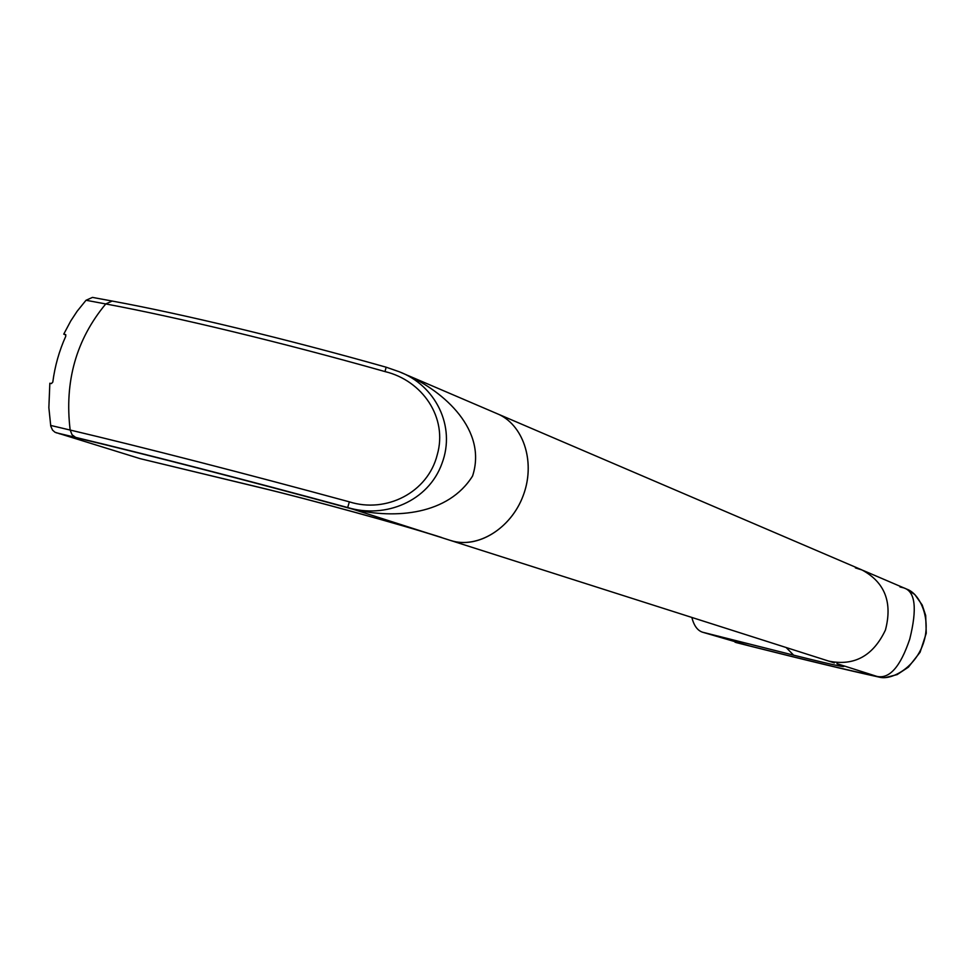 <?xml version="1.0" encoding="UTF-8"?>
<svg xmlns="http://www.w3.org/2000/svg" width="975" height="975" viewBox="0 0 975 975"><rect width="100%" height="100%" fill="white"/><g stroke="black" fill="none" stroke-linecap="round" stroke-linejoin="round"><path stroke-width="1.46" d="M863.07 570.424L903.922 587.925C915.379 591.654 917.304 608.741 909.724 639.198C900.412 666.766 889.48 679.161 876.915 676.394C889.493 679.161 900.437 666.729 909.748 639.1C917.304 608.68 915.367 591.618 903.922 587.925L899.986 586.95M749.885 645.986C804.741 659.843 847.08 669.983 876.915 676.394C847.08 669.983 804.741 659.843 749.885 645.986L735.053 642.233L749.885 645.986M906.64 589.095L914.806 594.531L922.204 605.012L925.689 615.481L926.25 633.25L920.083 652.263L908.408 667.156L897.134 674.602L885.3 677.625L879.036 677.077L836.977 663.658C853.929 669.447 839.487 666.608 793.638 655.163L702.451 632.178L750.969 646.315C805.265 660.038 847.957 670.3 879.036 677.077C891.04 680.672 914.757 668.216 923.215 643.695C931.832 619.43 920.083 593.568 906.652 589.095L904.532 588.193M855.404 567.901L862.022 569.973C884.861 582.331 892.673 602.355 885.434 630.033C873.173 655.895 854.295 666.266 828.811 661.135L828.811 661.135C854.295 666.266 873.173 655.895 885.434 630.033C892.673 602.355 884.861 582.331 862.022 569.973L498.128 414.107M702.451 632.178C697.466 630.508 693.92 625.597 691.836 617.443M834.368 662.902L450.572 540.479C477.482 549.242 511.424 528.462 523.441 494.947C535.799 461.553 523.124 423.967 496.811 413.546C522.624 423.796 535.446 460.212 524.038 493.24C512.96 526.366 480.358 548.121 453.363 541.259L450.121 540.333M78.597 438.311C148.163 454.874 251.818 481.626 352.95 509.218C395.899 519.431 448.512 514.605 472.595 475.958C487.403 430.353 444.466 391.475 405.734 374.534C444.576 391.462 487.512 430.597 472.534 476.092C448.378 514.617 395.85 519.419 352.95 509.218C251.818 481.626 148.163 454.874 78.597 438.311L59.109 433.656L78.597 438.311M257.753 487.025L140.12 458.652L55.014 432.266L52.552 430.133L50.773 426.185L48.86 407.672L49.847 383.236L51.407 383.577L52.796 382.115C54.905 366.015 59.231 350.732 65.776 336.241L65.422 334.498L63.753 334.145L70.748 320.97L77.147 311.232L86.032 300.263L92.479 297.399L93.71 297.631M349.342 501.845C386.222 513.593 427.818 492.546 437.227 454.862C448.037 417.592 422.333 380.506 385.015 371.585C281.994 342.493 177.255 317.241 105.751 303.944C76.184 339.568 64.326 381.603 70.163 430.048C140.961 446.745 245.676 473.631 349.342 501.845L347.685 507.536C246.736 480.102 144.824 453.875 75.66 437.397L56.172 432.754M113.405 301.287L112.186 301.056C182.995 314.072 285.346 338.715 386.137 367.197L399.055 371.682C435.228 385.198 456.19 426.148 441.955 463.478C428.427 501.321 385.247 518.956 347.685 507.536L450.572 540.479M63.753 334.145L65.886 334.937M399.055 371.682L386.137 367.197L385.015 371.585M836.928 663.731L839.219 664.609L836.977 663.658M786.142 647.522L793.638 655.163M140.12 458.652L256.62 486.696C309.928 499.432 402.882 525.001 441.712 537.53M256.62 486.696L259.642 487.476C309.989 499.529 402.188 524.867 438.908 536.762M50.627 425.429L70.163 430.048L72.065 434.777L75.66 437.397M92.479 297.399L112.186 301.056L105.751 303.944L86.032 300.263M736.235 642.598L751.055 646.34C805.204 660.026 847.921 670.288 879.218 677.125M408.111 375.558L496.811 413.546M401.091 372.548L405.734 374.534"/></g></svg>
